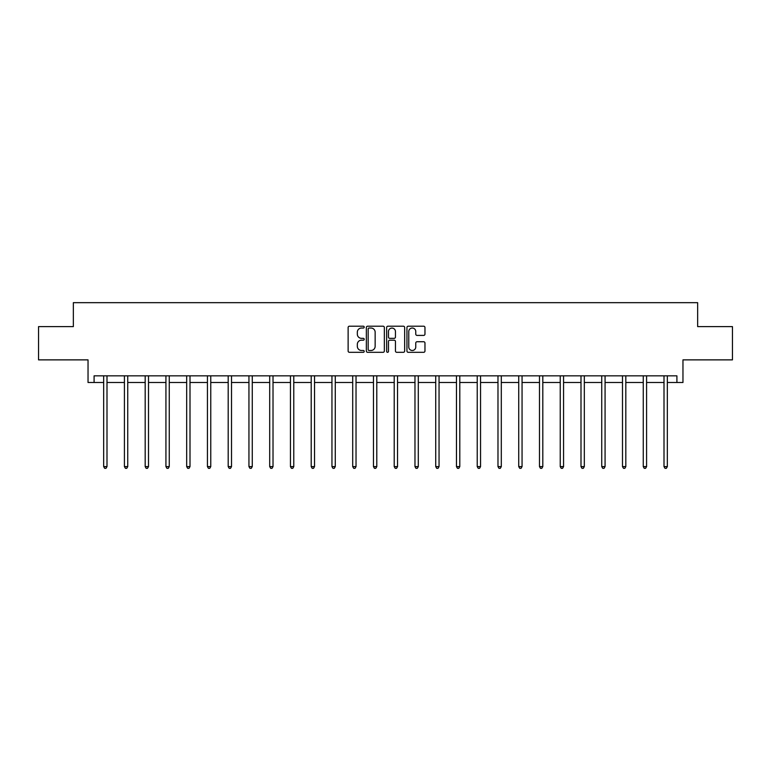 <?xml version="1.0" encoding="UTF-8"?>
<svg xmlns="http://www.w3.org/2000/svg" width="771" height="771" viewBox="0 0 771 771"><rect width="100%" height="100%" fill="white"/><g stroke="black" fill="none" stroke-linecap="round" stroke-linejoin="round"><path stroke-width="1.16" d="M364.211 327.116A0.916 0.916 0 0 0 363.305 326.2L349.427 326.2A1.301 1.301 0 0 0 348.126 327.502L348.126 351.007A1.301 1.301 0 0 0 349.427 352.318L363.305 352.318A0.916 0.916 0 0 0 364.211 351.403A0.916 0.916 0 0 0 363.305 350.487L361.503 350.487A4.183 4.183 0 0 1 357.33 346.304L357.33 344.348A4.183 4.183 0 0 1 361.503 340.175L363.305 340.175A0.916 0.916 0 0 0 364.211 339.259A0.916 0.916 0 0 0 363.305 338.344L361.503 338.344A4.183 4.183 0 0 1 357.33 334.161L357.33 332.205A4.183 4.183 0 0 1 361.503 328.032L363.305 328.032A0.916 0.916 0 0 0 364.211 327.116M94.091 382.493L94.091 375.843L676.909 375.843L676.909 382.493L682.961 382.493L682.961 359.874L732.45 359.874L732.45 326.615L697.659 326.615L697.659 302.675L73.341 302.675L73.341 326.615L38.55 326.615L38.55 359.874L88.039 359.874L88.039 382.493L103.671 382.493M423.665 335.404A1.301 1.301 0 0 0 424.966 334.103L424.966 327.502A1.301 1.301 0 0 0 423.665 326.2L408.254 326.2A1.301 1.301 0 0 0 406.943 327.502L406.943 351.007A1.301 1.301 0 0 0 408.254 352.318L423.665 352.318A1.301 1.301 0 0 0 424.966 351.007L424.966 343.047A1.301 1.301 0 0 0 423.665 341.736L417.072 341.736A1.301 1.301 0 0 0 415.762 343.047L415.762 346.998A3.489 3.489 0 0 1 412.273 350.487A3.489 3.489 0 0 1 408.775 346.998L408.775 331.52A3.489 3.489 0 0 1 412.273 328.032A3.489 3.489 0 0 1 415.762 331.52L415.762 334.103A1.301 1.301 0 0 0 417.072 335.404L423.665 335.404M384.353 327.502A1.301 1.301 0 0 0 383.052 326.2L367.642 326.2A1.301 1.301 0 0 0 366.341 327.502L366.341 351.007A1.301 1.301 0 0 0 367.642 352.318L383.052 352.318A1.301 1.301 0 0 0 384.353 351.007L384.353 327.502M387.948 326.2L403.358 326.2A1.301 1.301 0 0 1 404.659 327.502L404.659 351.007A1.301 1.301 0 0 1 403.358 352.318L396.766 352.318A1.301 1.301 0 0 1 395.456 351.007L395.456 341.476A1.301 1.301 0 0 0 394.154 340.175L389.779 340.175A1.301 1.301 0 0 0 388.468 341.476L388.468 351.403A0.916 0.916 0 0 1 387.553 352.318A0.916 0.916 0 0 1 386.647 351.403L386.647 327.502A1.301 1.301 0 0 1 387.948 326.2M106.996 382.493L124.42 382.493M127.745 382.493L145.179 382.493M148.504 382.493L165.929 382.493M169.254 382.493L186.678 382.493M190.003 382.493L207.438 382.493M210.762 382.493L228.187 382.493M231.512 382.493L248.946 382.493M252.271 382.493L269.696 382.493M273.021 382.493L290.445 382.493M293.77 382.493L311.205 382.493M314.529 382.493L331.954 382.493M335.279 382.493L352.704 382.493M356.029 382.493L373.463 382.493M376.788 382.493L394.212 382.493M397.537 382.493L414.971 382.493M418.296 382.493L435.721 382.493M439.046 382.493L456.471 382.493M459.795 382.493L477.23 382.493M480.555 382.493L497.979 382.493M501.304 382.493L518.729 382.493M522.054 382.493L539.488 382.493M542.813 382.493L560.238 382.493M563.562 382.493L580.997 382.493M584.322 382.493L601.746 382.493M605.071 382.493L622.496 382.493M625.821 382.493L643.255 382.493M646.58 382.493L664.004 382.493M667.329 382.493L676.909 382.493M369.078 328.032A0.916 0.916 0 0 0 368.162 328.938L368.162 349.571A0.916 0.916 0 0 0 369.078 350.487L370.976 350.487A4.183 4.183 0 0 0 375.149 346.304L375.149 332.205A4.183 4.183 0 0 0 370.976 328.032L369.078 328.032M395.456 331.588A3.489 3.489 0 0 0 391.967 328.089A3.489 3.489 0 0 0 388.468 331.588L388.468 337.043A1.301 1.301 0 0 0 389.779 338.344L394.154 338.344A1.301 1.301 0 0 0 395.456 337.043L395.456 331.588M107.169 375.843L107.092 376.036A1.33 1.33 0 0 0 106.996 376.537L106.996 466.6L103.671 466.6L103.671 376.537A1.33 1.33 0 0 0 103.574 376.036L103.497 375.843M106.996 466.6L105.993 468.325L104.663 468.325L103.671 466.6M127.919 375.843L127.841 376.036A1.33 1.33 0 0 0 127.745 376.537L127.745 466.6L124.42 466.6L124.42 376.537A1.33 1.33 0 0 0 124.324 376.036L124.247 375.843M127.745 466.6L126.752 468.325L125.422 468.325L124.42 466.6M148.678 375.843L148.601 376.036A1.33 1.33 0 0 0 148.504 376.537L148.504 466.6L145.179 466.6L145.179 376.537A1.33 1.33 0 0 0 145.083 376.036L145.006 375.843M148.504 466.6L147.502 468.325L146.172 468.325L145.179 466.6M169.427 375.843L169.35 376.036A1.33 1.33 0 0 0 169.254 376.537L169.254 466.6L165.929 466.6L165.929 376.537A1.33 1.33 0 0 0 165.832 376.036L165.755 375.843M169.254 466.6L168.261 468.325L166.931 468.325L165.929 466.6M190.186 375.843L190.1 376.036A1.33 1.33 0 0 0 190.003 376.537L190.003 466.6L186.678 466.6L186.678 376.537A1.33 1.33 0 0 0 186.582 376.036L186.505 375.843M190.003 466.6L189.011 468.325L187.681 468.325L186.678 466.6M210.936 375.843L210.859 376.036A1.33 1.33 0 0 0 210.762 376.537L210.762 466.6L207.438 466.6L207.438 376.537A1.33 1.33 0 0 0 207.341 376.036L207.264 375.843M210.762 466.6L209.76 468.325L208.43 468.325L207.438 466.6M231.685 375.843L231.608 376.036A1.33 1.33 0 0 0 231.512 376.537L231.512 466.6L228.187 466.6L228.187 376.537A1.33 1.33 0 0 0 228.091 376.036L228.014 375.843M231.512 466.6L230.519 468.325L229.189 468.325L228.187 466.6M252.445 375.843L252.368 376.036A1.33 1.33 0 0 0 252.271 376.537L252.271 466.6L248.946 466.6L248.946 376.537A1.33 1.33 0 0 0 248.85 376.036L248.763 375.843M252.271 466.6L251.269 468.325L249.939 468.325L248.946 466.6M273.194 375.843L273.117 376.036A1.33 1.33 0 0 0 273.021 376.537L273.021 466.6L269.696 466.6L269.696 376.537A1.33 1.33 0 0 0 269.599 376.036L269.522 375.843M273.021 466.6L272.018 468.325L270.688 468.325L269.696 466.6M293.944 375.843L293.867 376.036A1.33 1.33 0 0 0 293.77 376.537L293.77 466.6L290.445 466.6L290.445 376.537A1.33 1.33 0 0 0 290.349 376.036L290.272 375.843M293.77 466.6L292.778 468.325L291.448 468.325L290.445 466.6M314.703 375.843L314.626 376.036A1.33 1.33 0 0 0 314.529 376.537L314.529 466.6L311.205 466.6L311.205 376.537A1.33 1.33 0 0 0 311.108 376.036L311.031 375.843M314.529 466.6L313.527 468.325L312.197 468.325L311.205 466.6M335.452 375.843L335.375 376.036A1.33 1.33 0 0 0 335.279 376.537L335.279 466.6L331.954 466.6L331.954 376.537A1.33 1.33 0 0 0 331.858 376.036L331.781 375.843M335.279 466.6L334.286 468.325L332.956 468.325L331.954 466.6M356.212 375.843L356.125 376.036A1.33 1.33 0 0 0 356.029 376.537L356.029 466.6L352.704 466.6L352.704 376.537A1.33 1.33 0 0 0 352.607 376.036L352.53 375.843M356.029 466.6L355.036 468.325L353.706 468.325L352.704 466.6M376.961 375.843L376.884 376.036A1.33 1.33 0 0 0 376.788 376.537L376.788 466.6L373.463 466.6L373.463 376.537A1.33 1.33 0 0 0 373.366 376.036L373.289 375.843M376.788 466.6L375.785 468.325L374.455 468.325L373.463 466.6M397.711 375.843L397.634 376.036A1.33 1.33 0 0 0 397.537 376.537L397.537 466.6L394.212 466.6L394.212 376.537A1.33 1.33 0 0 0 394.116 376.036L394.039 375.843M397.537 466.6L396.545 468.325L395.215 468.325L394.212 466.6M418.47 375.843L418.393 376.036A1.33 1.33 0 0 0 418.296 376.537L418.296 466.6L414.971 466.6L414.971 376.537A1.33 1.33 0 0 0 414.875 376.036L414.788 375.843M418.296 466.6L417.294 468.325L415.964 468.325L414.971 466.6M439.219 375.843L439.142 376.036A1.33 1.33 0 0 0 439.046 376.537L439.046 466.6L435.721 466.6L435.721 376.537A1.33 1.33 0 0 0 435.625 376.036L435.548 375.843M439.046 466.6L438.044 468.325L436.714 468.325L435.721 466.6M459.969 375.843L459.892 376.036A1.33 1.33 0 0 0 459.795 376.537L459.795 466.6L456.471 466.6L456.471 376.537A1.33 1.33 0 0 0 456.374 376.036L456.297 375.843M459.795 466.6L458.803 468.325L457.473 468.325L456.471 466.6M480.728 375.843L480.651 376.036A1.33 1.33 0 0 0 480.555 376.537L480.555 466.6L477.23 466.6L477.23 376.537A1.33 1.33 0 0 0 477.133 376.036L477.056 375.843M480.555 466.6L479.552 468.325L478.222 468.325L477.23 466.6M501.478 375.843L501.401 376.036A1.33 1.33 0 0 0 501.304 376.537L501.304 466.6L497.979 466.6L497.979 376.537A1.33 1.33 0 0 0 497.883 376.036L497.806 375.843M501.304 466.6L500.312 468.325L498.982 468.325L497.979 466.6M522.237 375.843L522.15 376.036A1.33 1.33 0 0 0 522.054 376.537L522.054 466.6L518.729 466.6L518.729 376.537A1.33 1.33 0 0 0 518.632 376.036L518.555 375.843M522.054 466.6L521.061 468.325L519.731 468.325L518.729 466.6M542.986 375.843L542.909 376.036A1.33 1.33 0 0 0 542.813 376.537L542.813 466.6L539.488 466.6L539.488 376.537A1.33 1.33 0 0 0 539.392 376.036L539.315 375.843M542.813 466.6L541.811 468.325L540.481 468.325L539.488 466.6M563.736 375.843L563.659 376.036A1.33 1.33 0 0 0 563.562 376.537L563.562 466.6L560.238 466.6L560.238 376.537A1.33 1.33 0 0 0 560.141 376.036L560.064 375.843M563.562 466.6L562.57 468.325L561.24 468.325L560.238 466.6M584.495 375.843L584.418 376.036A1.33 1.33 0 0 0 584.322 376.537L584.322 466.6L580.997 466.6L580.997 376.537A1.33 1.33 0 0 0 580.9 376.036L580.814 375.843M584.322 466.6L583.319 468.325L581.989 468.325L580.997 466.6M605.245 375.843L605.168 376.036A1.33 1.33 0 0 0 605.071 376.537L605.071 466.6L601.746 466.6L601.746 376.537A1.33 1.33 0 0 0 601.65 376.036L601.573 375.843M605.071 466.6L604.069 468.325L602.739 468.325L601.746 466.6M625.994 375.843L625.917 376.036A1.33 1.33 0 0 0 625.821 376.537L625.821 466.6L622.496 466.6L622.496 376.537A1.33 1.33 0 0 0 622.399 376.036L622.322 375.843M625.821 466.6L624.828 468.325L623.498 468.325L622.496 466.6M646.753 375.843L646.676 376.036A1.33 1.33 0 0 0 646.58 376.537L646.58 466.6L643.255 466.6L643.255 376.537A1.33 1.33 0 0 0 643.159 376.036L643.081 375.843M646.58 466.6L645.578 468.325L644.248 468.325L643.255 466.6M667.503 375.843L667.426 376.036A1.33 1.33 0 0 0 667.329 376.537L667.329 466.6L664.004 466.6L664.004 376.537A1.33 1.33 0 0 0 663.908 376.036L663.831 375.843M667.329 466.6L666.337 468.325L665.007 468.325L664.004 466.6"/></g></svg>
